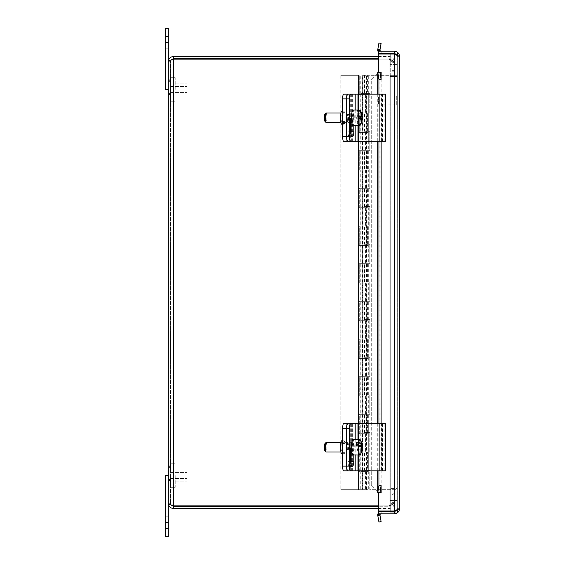 <?xml version="1.0" encoding="UTF-8"?>
<svg xmlns="http://www.w3.org/2000/svg" width="565" height="565" viewBox="0 0 565 565"><rect width="100%" height="100%" fill="white"/><g stroke="black" fill="none" stroke-linecap="round" stroke-linejoin="round"><path stroke-width="0.42" stroke-dasharray="2.83 2.12" d="M170.517 477.884L170.517 482.312L170.517 477.884M170.517 466.747L170.517 469.12L170.517 466.747M170.517 475.539L170.517 487.313L170.517 475.539M186.98 475.539L186.98 469.889L186.98 475.539M175.228 475.539L175.228 487.313L175.228 475.539M170.517 481.994L170.517 477.566L170.517 481.994M170.517 91.798L170.517 96.227L170.517 91.798M170.517 80.661L170.517 83.034L170.517 80.661M170.517 89.461L170.517 77.688L170.517 89.461M186.98 89.461L186.98 83.811L186.98 89.461M175.228 89.461L175.228 77.688L175.228 89.461M170.517 95.909L170.517 91.481L170.517 95.909M168.292 522.625L168.292 536.75L165.467 536.75L165.467 475.539L168.292 475.539L168.292 522.625L165.467 522.625M165.467 42.375L165.467 28.25L168.292 28.25L168.292 89.461L165.467 89.461L165.467 42.375L168.292 42.375M385.733 470.836L381.439 470.836L381.439 423.75L382.703 423.75L343.513 423.75M353.012 423.75L353.012 470.836L368.302 470.836L343.513 470.836M344.021 453.773A6.476 1.123 90 0 0 345.144 447.289A6.476 1.123 90 0 0 344.021 440.813A6.476 1.123 90 0 0 342.899 447.289A6.476 1.123 90 0 0 344.021 453.773L342.694 453.773M342.326 447.289A3.694 0.643 90 0 0 341.684 443.603A3.694 0.643 90 0 0 341.041 447.289A3.694 0.643 90 0 0 341.684 450.983A3.694 0.643 90 0 0 342.326 447.289M348.556 447.289A3.694 0.643 -90 0 1 347.92 450.983A3.694 0.643 -90 0 1 347.277 447.289A3.694 0.643 -90 0 1 347.92 443.603A3.694 0.643 -90 0 1 348.556 447.289M341.684 453.773A6.476 1.123 90 0 0 342.807 447.289A6.476 1.123 90 0 0 341.684 440.813M368.302 423.75L368.302 470.836L368.302 423.75M385.733 141.25L381.439 141.25L381.439 94.164L382.703 94.164L343.513 94.164M353.012 94.164L353.012 141.25L368.302 141.25L343.513 141.25M344.021 124.187A6.476 1.123 90 0 0 345.144 117.711A6.476 1.123 90 0 0 344.021 111.227A6.476 1.123 90 0 0 342.899 117.711A6.476 1.123 90 0 0 344.021 124.187L342.694 124.187M342.326 117.711A3.694 0.643 90 0 0 341.684 114.017A3.694 0.643 90 0 0 341.041 117.711A3.694 0.643 90 0 0 341.684 121.397A3.694 0.643 90 0 0 342.326 117.711M348.556 117.711A3.694 0.643 -90 0 1 347.92 121.397A3.694 0.643 -90 0 1 347.277 117.711A3.694 0.643 -90 0 1 347.92 114.017A3.694 0.643 -90 0 1 348.556 117.711M341.684 124.187A6.476 1.123 90 0 0 342.807 117.711A6.476 1.123 90 0 0 341.684 111.227M381.439 141.25L348.068 141.25L350.674 141.25L350.674 132.669M368.302 94.164L368.302 141.25L368.302 94.164M351.119 452L351.119 447.897A5.007 1.575 90 0 0 349.544 442.882A5.007 1.575 90 0 0 347.969 447.897L350.653 447.897A5.007 1.575 -90 0 1 352.228 442.882A5.007 1.575 -90 0 1 353.803 447.897L353.803 455.002M347.969 447.897L347.969 461.414A5.007 1.575 90 0 0 349.544 466.429A5.007 1.575 90 0 0 350.886 464.034M381.439 423.75L385.733 423.75M384.144 423.75L384.144 470.836M381.439 470.836L348.068 470.836M351.119 122.414L351.119 118.311A5.007 1.575 90 0 0 349.544 113.304A5.007 1.575 90 0 0 347.969 118.311L350.653 118.311A5.007 1.575 -90 0 1 352.228 113.304A5.007 1.575 -90 0 1 353.803 118.311L353.803 125.423M347.969 118.311L347.969 131.836A5.007 1.575 90 0 0 349.544 136.843A5.007 1.575 90 0 0 350.886 134.449M381.439 94.164L385.733 94.164M384.144 94.164L384.144 141.25M361.049 451.852L357.264 451.852L357.546 448.984L358.549 452.254L360.908 452.254A14.026 6.794 -174.4 0 0 362.038 450.27M357.546 448.984L361.544 448.984M360.767 450.927L356.981 450.927L357.264 451.852M361.777 448.059L357.264 448.059L356.981 450.927M356.254 444.789L357.264 448.059M361.791 448.984A14.026 6.794 5.6 0 1 361.148 449.797L358.789 449.797L357.786 446.527L357.786 442.727L357.504 445.601L357.257 444.789M360.745 446.527L357.786 446.527M357.504 445.601L359.757 445.601M361.572 442.727L357.786 442.727M361.805 443.659L358.069 443.659M358.789 449.797A7.712 1.342 -90 0 1 358.549 452.254M360.244 439.867A7.712 1.342 -90 0 1 361.148 449.797M360.908 452.254A7.712 1.342 -90 0 1 360.244 454.719M324.988 450.997A3.764 0.657 90 0 0 325.715 448.568A3.764 0.657 90 0 0 325.426 444.012A3.764 0.657 90 0 0 324.988 443.582M326.033 442.586A4.711 0.819 -90 0 1 326.436 443.193A4.711 0.819 -90 0 1 326.824 448.49A4.711 0.819 -90 0 1 326.033 452M352.525 451.393A4.711 0.819 -90 0 1 352.136 446.096A4.711 0.819 -90 0 1 352.927 442.586A4.711 0.819 -90 0 1 353.33 443.193A4.711 0.819 -90 0 1 353.718 448.49A4.711 0.819 -90 0 1 352.927 452A4.711 0.819 -90 0 1 352.525 451.393M352.927 439.577A7.712 1.342 -90 0 1 353.584 440.58A7.712 1.342 -90 0 1 354.22 449.253A7.712 1.342 -90 0 1 352.927 455.002M362.299 116.475A14.061 1.624 -1.2 0 0 362.101 116.221L357.751 116.609L357.617 110.345M357.751 116.609L361.748 116.609M362.101 116.221A13.285 12.995 55.8 0 1 362.137 116.609M360.527 118.092L358.358 118.092L358.316 116.221M360.534 118.481L357.786 118.481L358.358 118.092M359.99 125.07L357.92 125.07L357.786 118.481M361.777 116.941L356.692 117.322L356.734 119.194L357.299 118.812L357.433 125.402M357.129 110.345L357.264 116.941M357.299 118.812L360.534 118.812M360.519 119.194L356.734 119.194M360.484 117.322L356.692 117.322M360.244 110.281A7.712 1.342 -90 0 1 361.212 116.807A7.712 1.342 -90 0 1 360.279 125.07M324.988 121.418A3.764 0.657 90 0 0 325.758 117.711A3.764 0.657 90 0 0 324.988 114.003M326.033 113A4.711 0.819 -90 0 1 326.845 117.16A4.711 0.819 -90 0 1 326.033 122.414M353.739 117.16A4.711 0.819 -90 0 1 352.927 122.414A4.711 0.819 -90 0 1 352.115 118.262A4.711 0.819 -90 0 1 352.927 113A4.711 0.819 -90 0 1 353.739 117.16M352.927 109.998A7.712 1.342 -90 0 1 354.255 116.807A7.712 1.342 -90 0 1 352.927 125.423M173.533 56.5C170.355 56.818 168.61 58.562 168.292 61.74L171.117 59.932L170.517 61.74L168.292 61.74L170.517 61.74L170.517 503.26L170.517 61.74C170.701 59.911 171.704 58.901 173.533 58.725L173.533 56.5L389.059 56.5C392.237 56.818 393.982 58.562 394.292 61.74C393.982 58.562 392.237 56.818 389.059 56.5L389.059 58.725L389.059 56.5L378.345 56.5M392.075 61.74L392.075 70.625L394.292 70.625L394.292 61.74L394.292 70.625L392.075 70.625L392.075 61.74L394.292 61.74L392.075 61.74C391.891 59.911 390.888 58.901 389.059 58.725C390.888 58.901 391.891 59.911 392.075 61.74M394.292 62.348L394.292 502.652C393.982 503.719 392.237 504.792 389.059 505.859L392.075 502.652L392.075 62.348L392.075 493.761L394.292 493.761L394.292 502.652L394.292 62.348C393.982 61.281 392.237 60.208 389.059 59.141C392.237 60.208 393.982 61.281 394.292 62.348L392.075 62.348L392.075 502.652L392.075 71.239L394.292 71.239L392.075 71.239L392.075 62.348L394.292 62.348M392.075 502.652L394.292 502.652L394.292 493.761L392.075 493.761L392.075 502.652L394.292 502.652C393.982 503.719 392.23 504.792 389.059 505.859L392.075 502.652M378.345 59.141L389.059 59.141L392.075 62.348L389.059 59.141L173.533 59.141L389.059 59.141L389.059 505.859L378.345 505.859M378.345 508.5L389.059 508.5C392.23 508.182 393.982 506.438 394.292 503.26C393.982 506.438 392.23 508.182 389.059 508.5L389.059 506.275L389.059 508.5L173.533 508.5C170.355 508.182 168.61 506.438 168.292 503.26L171.124 505.075L170.517 503.26L168.292 503.26L170.517 503.26L173.533 505.859L389.059 505.859L389.059 59.141L389.059 505.859L389.059 59.141L173.533 59.141L173.533 505.859L389.059 505.859L173.533 505.859L173.533 59.141L170.517 61.74L173.533 59.141L173.533 505.859L170.517 503.26C170.701 505.089 171.704 506.099 173.533 506.275L389.059 506.275C390.888 506.099 391.891 505.089 392.075 503.26L392.075 494.375L394.292 494.375L394.292 503.26L394.292 494.375L392.075 494.375L392.075 503.26L394.292 503.26L392.075 503.26C391.891 505.089 390.888 506.099 389.059 506.275L378.345 506.275M173.533 58.725L378.345 58.725M173.533 506.275L173.533 508.5M168.292 61.74L168.292 503.26M364.538 113L369.814 113L362.349 113L366.727 113L362.349 113L364.538 113L364.538 131.271L369.814 131.271L364.538 131.271M367.603 93.599L360.774 93.599L369.814 93.599L367.603 93.599L367.603 75.336L397.308 75.336L367.603 75.336M364.538 93.599L366.727 93.599L362.349 93.599L364.538 93.599L364.538 75.336L366.727 75.336L364.538 75.336M369.814 113L369.814 93.599L369.814 113M364.538 150.664L369.814 150.664L362.349 150.664L366.727 150.664L362.349 150.664L364.538 150.664L364.538 168.935L369.814 168.935L364.538 168.935M369.814 150.664L369.814 131.271L369.814 150.664M364.538 188.336L369.814 188.336L362.349 188.336L366.727 188.336L362.349 188.336L364.538 188.336L364.538 206.599L369.814 206.599L364.538 206.599M369.814 188.336L369.814 168.935L369.814 188.336M364.538 226L369.814 226L362.349 226L366.727 226L362.349 226L364.538 226L364.538 244.271L369.814 244.271L364.538 244.271M369.814 226L369.814 206.599L369.814 226M364.538 263.664L369.814 263.664L362.349 263.664L366.727 263.664L362.349 263.664L364.538 263.664L364.538 281.935L369.814 281.935L364.538 281.935M369.814 263.664L369.814 244.271L369.814 263.664M364.538 301.336L369.814 301.336L362.349 301.336L366.727 301.336L362.349 301.336L364.538 301.336L364.538 319.599L369.814 319.599L364.538 319.599M369.814 301.336L369.814 281.935L369.814 301.336M364.538 339L369.814 339L362.349 339L366.727 339L362.349 339L364.538 339L364.538 357.271L369.814 357.271L364.538 357.271M369.814 339L369.814 319.599L369.814 339M364.538 376.664L369.814 376.664L362.349 376.664L366.727 376.664L362.349 376.664L364.538 376.664L364.538 394.935L369.814 394.935L364.538 394.935M369.814 376.664L369.814 357.271L369.814 376.664M364.538 414.336L369.814 414.336L362.349 414.336L366.727 414.336L362.349 414.336L364.538 414.336L364.538 432.599L369.814 432.599L364.538 432.599M369.814 414.336L369.814 394.935L369.814 414.336M364.538 452L369.814 452L362.349 452L366.727 452L362.349 452L364.538 452L364.538 470.271L369.814 470.271L369.814 489.664L397.308 489.664L397.308 75.336L397.308 489.664L369.814 489.664L369.814 470.271L367.603 470.271L367.603 452M369.814 452L369.814 432.599L369.814 452M367.603 470.271L364.538 470.271M367.603 432.599L367.603 414.336M367.603 394.935L367.603 376.664M367.603 357.271L367.603 339M367.603 319.599L367.603 301.336M367.603 281.935L367.603 263.664M367.603 244.271L367.603 226M367.603 206.599L367.603 188.336M367.603 168.935L367.603 150.664M367.603 131.271L367.603 113M362.659 75.336L366.424 75.336L362.652 75.336L362.652 489.664L366.424 489.664L362.659 489.664M359.262 94.729L359.262 75.336L359.262 94.729L368.302 94.729L359.262 94.729M364.538 94.729L362.349 94.729L364.538 94.729M359.262 113L368.302 113L359.262 113L359.262 132.401L368.302 132.401L359.262 132.401L359.262 113M364.538 132.401L362.349 132.401L364.538 132.401M359.262 150.664L368.302 150.664L359.262 150.664L359.262 170.065L368.302 170.065L359.262 170.065L359.262 150.664M364.538 170.065L362.349 170.065L364.538 170.065M359.262 188.336L368.302 188.336L359.262 188.336L359.262 207.729L368.302 207.729L359.262 207.729L359.262 188.336M364.538 207.729L362.349 207.729L364.538 207.729M359.262 226L368.302 226L359.262 226L359.262 245.401L368.302 245.401L359.262 245.401L359.262 226M364.538 245.401L362.349 245.401L364.538 245.401M359.262 263.664L368.302 263.664L359.262 263.664L359.262 283.065L368.302 283.065L359.262 283.065L359.262 263.664M364.538 283.065L362.349 283.065L364.538 283.065M359.262 301.336L368.302 301.336L359.262 301.336L359.262 320.729L368.302 320.729L359.262 320.729L359.262 301.336M364.538 320.729L362.349 320.729L364.538 320.729M359.262 339L368.302 339L359.262 339L359.262 358.401L368.302 358.401L359.262 358.401L359.262 339M364.538 358.401L362.349 358.401L364.538 358.401M359.262 376.664L368.302 376.664L359.262 376.664L359.262 396.065L368.302 396.065L359.262 396.065L359.262 376.664M364.538 396.065L362.349 396.065L364.538 396.065M359.262 414.336L368.302 414.336L359.262 414.336L359.262 433.729L368.302 433.729L359.262 433.729L359.262 414.336M364.538 433.729L362.349 433.729L364.538 433.729M358.514 75.336L340.808 75.336L358.514 75.336L358.514 489.664L368.302 489.664L340.808 489.664L358.514 489.664L358.514 75.336M362.292 471.401L368.302 471.401L359.262 471.401L359.262 452L368.302 452L359.262 452L359.262 471.401L362.292 471.401L362.292 489.664M362.292 433.729L362.292 452M362.292 396.065L362.292 414.336M362.292 358.401L362.292 376.664M362.292 320.729L362.292 339M362.292 283.065L362.292 301.336M362.292 245.401L362.292 263.664M362.292 207.729L362.292 226M362.292 170.065L362.292 188.336M362.292 132.401L362.292 150.664M362.292 94.729L362.292 113M364.538 471.401L362.349 471.401L364.538 471.401M364.538 489.664L362.349 489.664L364.538 489.664M340.808 75.336L340.808 489.664L340.808 75.336M390.245 511.586L390.245 512.173L397.308 512.173L397.308 52.87L397.308 512.173L390.245 512.173L390.245 52.87L397.308 52.87L397.308 512.173L390.245 512.173L390.245 500.399L397.308 500.399L390.245 500.399L390.245 512.173L397.308 512.173M390.245 76.416L397.308 76.416L390.245 76.416L390.245 500.399L397.308 500.399L390.245 500.399L390.245 488.633L397.308 488.633L390.245 488.633L390.245 64.643L397.308 64.643L390.245 64.643L390.245 76.416M390.245 53.442L390.245 64.643L397.308 64.643L390.245 64.643L390.245 52.87L397.308 52.87M397.308 510.082L397.308 54.946M390.245 54.042L390.245 510.986M379.066 104.066L379.066 96.982L379.066 104.066M378.472 103.487L378.472 97.576L378.472 103.487M395.987 104.066L395.987 96.982L395.987 104.066M395.987 104.878L395.987 96.156L395.987 104.878M397.308 104.878L397.308 96.156L397.308 104.878M379.97 50.158L377.794 49.452L377.759 50.391L379.97 50.158A1.179 1.179 0 0 0 381.142 51.217L378.345 51.217L378.345 53.442L381.149 53.442L378.345 53.442L378.345 51.217L394.363 51.217C397.499 51.528 399.222 53.251 399.533 56.38L394.363 54.042L378.345 54.042L394.363 54.042L378.345 54.042L378.345 72.426L378.345 54.042L378.345 72.426L381.149 72.433L378.345 72.426L377.808 72.963L378.338 72.433L381.149 72.426L377.759 72.433M377.759 492.595L381.149 492.595L378.345 492.602L377.808 492.066L378.338 492.595L378.345 510.986L394.363 510.986L378.345 510.986L378.345 492.602L378.345 510.986L394.363 510.986L397.308 508.648L397.308 56.38C397.131 54.6 396.15 53.619 394.363 53.442L378.345 53.442L378.345 51.217L381.149 51.217L381.149 53.442L381.142 51.217M394.363 513.811L394.363 511.586L378.345 511.586L378.345 513.811L378.345 511.586L378.345 513.811L394.363 513.811C397.499 513.5 399.222 511.777 399.533 508.648L397.308 508.648L396.835 510.244L399.533 508.648L397.308 508.648C397.131 510.428 396.15 511.41 394.363 511.586C396.15 511.41 397.131 510.428 397.308 508.648L394.363 510.986L396.835 510.244L397.308 508.648L397.308 56.38L399.533 56.38L397.308 56.38L396.835 54.784L397.308 56.38L394.363 54.042L397.308 56.38C397.131 54.6 396.15 53.619 394.363 53.442L394.363 51.217M381.149 513.811L381.149 511.586L378.345 511.586L381.149 511.586L381.149 513.811M399.533 508.648L399.533 56.38M379.256 515.322L379.97 514.87L377.759 514.637L377.794 515.577L379.256 515.322M378.31 46.492L377.858 49.091L378.31 46.492M380.499 46.881L380.958 44.282L380.499 46.881M379.984 49.833L381.114 43.392L378.931 43.004L377.794 49.452M377.794 515.577L378.931 522.025L381.114 521.636L379.984 515.195M371.262 485.526L377.808 492.066L371.262 485.526L371.262 79.503L377.808 72.963L371.262 79.503L371.262 485.526M378.345 51.973A3.397 3.397 0 0 0 381.142 53.442A3.397 3.397 0 0 1 377.759 50.391M377.759 514.637A3.397 3.397 0 0 1 381.142 511.586A3.397 3.397 0 0 0 378.345 513.055M379.97 514.87A1.179 1.179 0 0 1 381.142 513.811M381.114 94.164L381.114 141.25L381.142 94.164M381.114 423.75L381.114 470.836L381.142 423.75M378.931 94.164L378.931 141.25M378.931 423.75L378.931 470.836M381.149 51.217L381.149 53.442L381.149 51.217M347.009 423.75L347.009 470.836M350.674 423.75L350.674 452M350.674 462.255L350.674 470.836M351.684 423.75L351.684 470.836M347.009 94.164L347.009 141.25M350.674 94.164L350.674 122.414M351.684 94.164L351.684 141.25M355.187 439.577L355.187 455.002M353.803 447.897L351.119 447.897M350.653 461.414L347.969 461.414M357.984 439.577L357.984 455.002M385.535 423.75L385.535 470.836M382.604 423.75L382.604 470.836M379.786 423.75L379.786 470.836M358.231 423.75L358.231 470.836M352.631 423.75L352.631 470.836M355.187 109.998L355.187 125.423M353.803 118.311L351.119 118.311M350.653 131.836L347.969 131.836M357.984 110.013L357.984 125.402M385.535 94.164L385.535 141.25M382.604 94.164L382.604 141.25M379.786 94.164L379.786 141.25M358.231 94.164L358.231 141.25M352.631 94.164L352.631 141.25M365.611 471.401L365.611 489.664M365.611 433.729L365.611 452M365.611 396.065L365.611 414.336M365.611 358.401L365.611 376.664M365.611 320.729L365.611 339M365.611 283.065L365.611 301.336M365.611 245.401L365.611 263.664M365.611 207.729L365.611 226M365.611 170.065L365.611 188.336M365.611 132.401L365.611 150.664M365.611 94.729L365.611 113M396.291 105.175L396.291 95.852L396.291 105.175M397.004 105.175L397.004 95.852L397.004 105.175M394.363 54.042L394.363 510.986M381.142 492.595L381.142 72.433M379.984 492.066L379.984 72.963M377.794 94.164L377.794 141.25M377.794 423.75L377.794 470.836M170.517 477.566L169.218 479.939L170.517 482.312L169.218 479.939L170.517 477.566L169.218 479.939L170.517 482.312L169.218 479.939L170.517 477.566M170.517 469.12L169.218 466.747L170.517 464.374L169.218 466.747L170.517 469.12M170.517 478.477L186.98 478.477L170.517 478.477M170.517 472.601L186.98 472.601L170.517 472.601M175.228 481.189L186.98 481.189L175.228 481.189M175.228 469.889L186.98 469.889L175.228 469.889M170.517 487.313L175.228 487.313L170.517 487.313M170.517 463.773L175.228 463.773L170.517 463.773M170.517 91.481L169.218 93.854L170.517 96.227L169.218 93.854L170.517 91.481L169.218 93.854L170.517 96.227L169.218 93.854L170.517 91.481M170.517 83.034L169.218 80.661L170.517 78.288L169.218 80.661L170.517 83.034M170.517 92.399L186.98 92.399L170.517 92.399M170.517 86.523L186.98 86.523L170.517 86.523M175.228 95.111L186.98 95.111L175.228 95.111M175.228 83.811L186.98 83.811L175.228 83.811M170.517 101.227L175.228 101.227L170.517 101.227M170.517 77.688L175.228 77.688L170.517 77.688M165.467 528.466L168.292 528.466L165.467 528.466M165.467 516.784L168.292 516.784L165.467 516.784M168.292 36.534L165.467 36.534L168.292 36.534M168.292 48.216L165.467 48.216L168.292 48.216M341.684 450.983L347.92 450.983M341.684 443.603L347.92 443.603M344.021 440.813L342.694 440.813M341.684 121.397L347.92 121.397M341.684 114.017L347.92 114.017M344.021 111.227L342.694 111.227M352.228 442.882L349.544 442.882M352.228 466.429L349.544 466.429M382.703 423.75L382.703 470.836M352.228 113.304L349.544 113.304M352.228 136.843L349.544 136.843M382.703 94.164L382.703 141.25M352.927 442.586L340.914 442.586M352.927 452L351.861 452M350.653 452L340.914 452M352.927 113L340.914 113M352.927 122.414L351.861 122.414M350.653 122.414L340.914 122.414M368.302 470.271L368.302 433.729M360.774 470.271L360.774 433.729M368.302 432.599L368.302 396.065M360.774 432.599L360.774 396.065M368.302 394.935L368.302 358.401M360.774 394.935L360.774 358.401M368.302 357.271L368.302 320.729M360.774 357.271L360.774 320.729M368.302 319.599L368.302 283.065M360.774 319.599L360.774 283.065M368.302 281.935L368.302 245.401M360.774 281.935L360.774 245.401M368.302 244.271L368.302 207.729M360.774 244.271L360.774 207.729M368.302 206.599L368.302 170.065M360.774 206.599L360.774 170.065M368.302 168.935L368.302 132.401M360.774 168.935L360.774 132.401M368.302 93.599L368.302 75.336M360.774 93.599L360.774 75.336M368.302 131.271L368.302 94.729M360.774 131.271L360.774 94.729M366.727 470.271L366.727 433.729M362.349 470.271L362.349 433.729M366.727 432.599L366.727 396.065M362.349 432.599L362.349 396.065M366.727 394.935L366.727 358.401M362.349 394.935L362.349 358.401M366.727 357.271L366.727 320.729M362.349 357.271L362.349 320.729M366.727 319.599L366.727 283.065M362.349 319.599L362.349 283.065M366.727 281.935L366.727 245.401M362.349 281.935L362.349 245.401M366.727 244.271L366.727 207.729M362.349 244.271L362.349 207.729M366.727 206.599L366.727 170.065M362.349 206.599L362.349 170.065M366.727 168.935L366.727 132.401M362.349 168.935L362.349 132.401M366.727 131.271L366.727 94.729M362.349 131.271L362.349 94.729M366.727 93.599L366.727 75.336M362.349 93.599L362.349 75.336M366.424 489.664L366.424 75.336M360.774 471.401L360.774 489.664M368.302 471.401L368.302 489.664M362.349 471.401L362.349 489.664M366.727 471.401L366.727 489.664M378.472 103.55L379.066 104.137L395.987 104.137M378.472 97.576L379.066 96.982L395.987 96.982M397.308 96.156L395.987 96.156M397.308 104.97L395.987 104.97M380.958 44.282L378.769 43.901L380.958 44.282M380.047 49.473L377.858 49.091L380.047 49.473M379.963 492.398L379.963 72.631M377.738 470.836L377.738 423.75M377.738 141.25L377.738 94.164"/><path stroke-width="0.85" d="M165.467 536.75L168.292 536.75L168.292 475.539L165.467 475.539L165.467 536.75M168.292 28.25L165.467 28.25L165.467 89.461L168.292 89.461L168.292 28.25M347.404 470.836A4.711 0.819 -90 0 1 346.592 466.125A4.711 1.476 90 0 0 348.068 470.836L350.752 470.836A4.711 1.476 -90 0 1 349.269 466.125L342.694 466.125A4.711 0.819 90 0 0 343.513 470.836L353.012 470.836M347.404 423.75L348.068 423.75A4.711 1.476 90 0 0 346.592 428.461A4.711 0.819 -90 0 1 347.404 423.75L343.513 423.75A4.711 0.819 90 0 0 342.694 428.461L342.694 466.125M342.694 428.461L346.592 428.461L346.592 466.125L346.592 428.461L349.269 428.461L349.269 466.125M342.694 440.813L341.684 440.813A6.476 1.123 90 0 0 340.561 447.289A6.476 1.123 90 0 0 341.684 453.773L342.694 453.773M347.404 141.25A4.711 0.819 -90 0 1 346.592 136.539A4.711 1.476 90 0 0 348.068 141.25L350.752 141.25A4.711 1.476 -90 0 1 349.269 136.539L342.694 136.539A4.711 0.819 90 0 0 343.513 141.25L348.068 141.25M347.404 94.164L348.068 94.164A4.711 1.476 90 0 0 346.592 98.875A4.711 0.819 -90 0 1 347.404 94.164L343.513 94.164A4.711 0.819 90 0 0 342.694 98.875L342.694 136.539M342.694 98.875L346.592 98.875L346.592 136.539L346.592 98.875L349.269 98.875L349.269 136.539M342.694 111.227L341.684 111.227A6.476 1.123 90 0 0 340.561 117.711A6.476 1.123 90 0 0 341.684 124.187L342.694 124.187M350.674 141.25L353.012 141.25M350.752 470.836L385.733 470.836L385.733 423.75L348.068 423.75M349.269 428.461A4.711 1.476 -90 0 1 350.752 423.75M353.803 455.002L353.803 461.414A5.007 1.575 -90 0 1 352.228 466.429A5.007 1.575 -90 0 1 350.653 461.414L350.653 447.897M350.886 464.034A5.007 1.575 90 0 0 351.119 461.414L351.119 452M350.752 141.25L385.733 141.25L385.733 94.164L348.068 94.164M349.269 98.875A4.711 1.476 -90 0 1 350.752 94.164M353.803 125.423L353.803 131.836A5.007 1.575 -90 0 1 352.228 136.843A5.007 1.575 -90 0 1 350.653 131.836L350.653 118.311M350.886 134.449A5.007 1.575 90 0 0 351.119 131.836L351.119 122.414M361.544 448.984L362.066 448.984A14.061 12.056 162.9 0 1 361.049 451.852A13.285 6.441 -174.4 0 0 360.767 450.927A14.061 12.056 -17.1 0 0 361.777 448.059A14.026 6.794 -174.4 0 0 358.613 444.789L356.254 444.789A7.712 1.342 -90 0 1 356.501 442.331L358.853 442.331A14.026 6.794 5.6 0 1 362.017 445.601A14.061 12.056 -17.1 0 0 361.572 442.727A13.285 6.441 5.6 0 1 361.748 443.207A13.285 6.441 5.6 0 1 361.854 443.659A14.061 12.056 162.9 0 1 362.158 444.938A14.061 12.056 162.9 0 1 362.306 446.527A14.026 6.794 5.6 0 1 362.356 447.049A14.026 6.794 5.6 0 1 361.791 448.984M358.613 444.789A7.712 1.342 -90 0 0 359.22 454.006A7.712 1.342 -90 0 0 359.877 455.002A7.712 1.342 -90 0 0 360.244 454.719A14.097 14.097 0 0 0 362.038 450.27A14.026 6.794 -174.4 0 0 362.066 448.984M362.306 446.527L360.745 446.527M357.257 444.789L356.501 442.331M359.757 445.601L362.017 445.601M358.853 442.331A7.712 1.342 -90 0 1 359.877 439.577A7.712 1.342 -90 0 1 360.244 439.867A14.097 14.097 0 0 1 361.748 443.193M325.885 442.656L324.988 443.582A3.764 0.657 90 0 0 324.451 447.289A3.764 0.657 90 0 0 324.988 450.997L325.885 451.929A4.711 0.819 -90 0 1 325.631 451.393A4.711 0.819 -90 0 1 325.228 446.498A4.711 0.819 -90 0 1 325.885 442.656A4.711 0.819 -90 0 1 326.033 442.586L340.914 442.586M340.914 452L326.033 452A4.711 0.819 -90 0 1 325.885 451.929M359.877 455.002L352.927 455.002A7.712 1.342 -90 0 1 352.263 454.006A7.712 1.342 -90 0 1 351.628 445.326A7.712 1.342 -90 0 1 352.927 439.577L359.877 439.577M357.617 110.345L359.969 110.013A14.026 13.715 55.8 0 1 362.264 116.609A14.061 1.624 -1.2 0 0 362.299 116.475A14.097 14.097 0 0 0 360.244 110.281A7.712 1.342 -90 0 0 359.969 110.013M361.748 116.609L362.264 116.609M362.137 116.609A13.285 12.995 55.8 0 1 362.144 118.092L360.527 118.092M362.144 118.092A14.061 1.624 178.8 0 1 362.342 118.368A14.061 1.624 178.8 0 1 362.306 118.481L360.534 118.481M362.306 118.481A14.026 13.715 55.8 0 1 360.279 125.07L359.99 125.07M357.61 125.402A7.712 1.342 -90 0 1 357.525 125.423A7.712 1.342 -90 0 1 357.433 125.402L359.792 125.402A14.026 13.715 -124.2 0 0 361.819 118.812A14.061 1.624 178.8 0 1 360.519 119.194A13.285 12.995 -124.2 0 0 360.484 117.322A14.061 1.624 -1.2 0 0 361.777 116.941A14.026 13.715 -124.2 0 0 359.481 110.345L357.129 110.345A7.712 1.342 -90 0 1 357.525 109.998A7.712 1.342 -90 0 1 357.61 110.013M360.534 118.812L361.819 118.812M359.792 125.402A7.712 1.342 -90 0 1 358.549 118.615A7.712 1.342 -90 0 1 359.481 110.345M325.885 113.071L324.988 114.003A3.764 0.657 90 0 0 324.451 118.149A3.764 0.657 90 0 0 324.988 121.418L325.885 122.344A4.711 0.819 -90 0 1 325.221 118.262A4.711 0.819 -90 0 1 325.885 113.071A4.711 0.819 -90 0 1 326.033 113L340.914 113M340.914 122.414L326.033 122.414A4.711 0.819 -90 0 1 325.885 122.344M357.525 125.423L352.927 125.423A7.712 1.342 -90 0 1 351.592 118.615A7.712 1.342 -90 0 1 352.927 109.998L357.525 109.998M378.345 56.5L173.533 56.5C170.355 56.818 168.61 58.562 168.292 61.74C168.61 60.872 170.355 60.003 173.533 59.141L378.345 59.141M378.345 505.859L173.533 505.859L173.533 59.141L171.117 59.932L173.533 58.725L378.345 58.725M168.292 61.74L168.292 503.26C168.61 504.128 170.355 504.997 173.533 505.859L171.124 505.075L173.533 506.275L173.533 508.5L378.345 508.5M173.533 506.275L378.345 506.275M173.533 58.725L173.533 56.5M168.292 503.26C168.61 506.438 170.355 508.182 173.533 508.5M397.308 512.173L397.308 510.082M397.308 54.946L397.308 52.87M390.245 53.442L390.245 54.042M390.245 510.986L390.245 511.586M394.363 51.217L394.363 53.442L378.345 53.442L378.345 51.217L394.363 51.217C397.499 51.528 399.222 53.251 399.533 56.38L399.533 508.648L394.363 510.986L378.345 510.986L378.345 492.602L381.149 492.602L377.759 492.595L377.794 492.066L379.984 492.066L379.97 492.595L381.114 485.526L378.931 485.526L377.759 492.595M377.759 72.433L378.931 79.503L381.114 79.503L379.97 72.433L379.984 72.963L377.794 72.963L377.759 72.433L381.149 72.433L378.345 72.426L378.345 54.042L394.363 54.042L399.533 56.38M394.363 513.811L394.363 511.586L378.345 511.586L378.345 513.811L394.363 513.811C397.499 513.5 399.222 511.777 399.533 508.648M379.256 49.706L379.97 50.158L377.759 50.391L377.794 49.452L379.256 49.706M379.256 515.322L377.794 515.577L377.759 514.637L379.97 514.87L379.256 515.322M379.984 515.195L381.114 521.636L378.931 522.025L377.794 515.577M377.794 49.452L378.931 43.004L381.114 43.392L379.984 49.833M379.97 514.87A1.179 1.179 0 0 1 381.142 513.811M378.345 513.055A3.397 3.397 0 0 0 377.759 514.637M379.97 50.158A1.179 1.179 0 0 0 381.142 51.217M377.759 50.391A3.397 3.397 0 0 0 378.345 51.973M381.114 79.503L381.142 72.433M381.114 141.25L381.114 423.75L381.142 141.25M381.142 492.595L381.114 485.526M378.931 79.503L378.931 94.164M378.931 141.25L378.931 423.75M378.931 470.836L378.931 485.526M165.467 522.625L168.292 522.625M168.292 42.375L165.467 42.375M350.674 452L350.674 462.255M350.674 122.414L350.674 132.669M355.187 423.75L355.187 439.577M355.187 455.002L355.187 470.836M353.803 461.414L351.119 461.414M357.984 423.75L357.984 439.577M357.984 455.002L357.984 470.836M379.892 423.75L379.892 470.836M355.187 94.164L355.187 109.998M355.187 125.423L355.187 141.25M353.803 131.836L351.119 131.836M357.984 94.164L357.984 110.013M357.984 125.402L357.984 141.25M379.892 94.164L379.892 141.25M394.363 510.986L394.363 54.042M377.794 72.963L377.794 94.164M377.794 141.25L377.794 423.75M377.794 470.836L377.794 492.066M362.356 447.049A14.097 14.097 0 0 0 362.158 444.938M351.861 452L350.653 452M360.809 124.123A14.097 14.097 0 0 0 362.342 118.368M351.861 122.414L350.653 122.414M377.738 492.398L377.738 470.836M377.738 423.75L377.738 141.25M377.738 94.164L377.738 72.631"/></g></svg>
